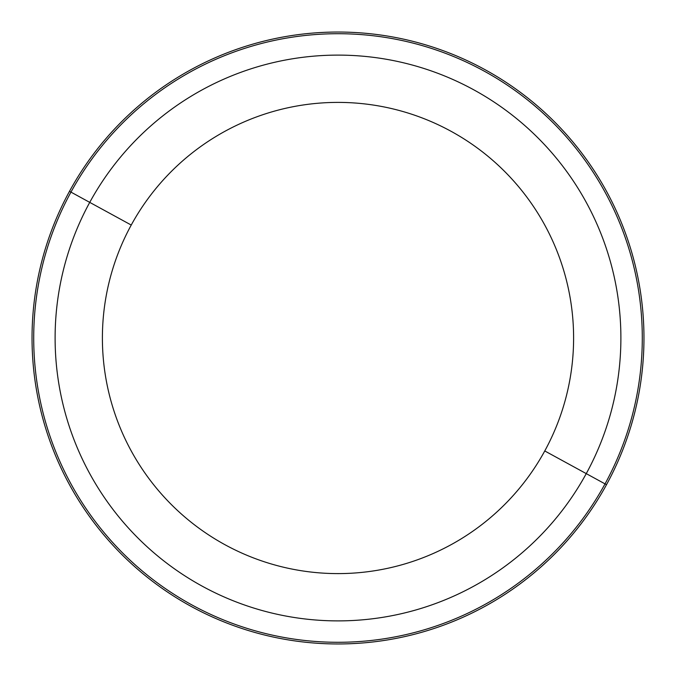 <?xml version="1.0" encoding="UTF-8"?>
<svg xmlns="http://www.w3.org/2000/svg" width="676" height="676" viewBox="0 0 676 676"><rect width="100%" height="100%" fill="white"/><g stroke="black" fill="none" stroke-linecap="round" stroke-linejoin="round"><path stroke-width="1.01" d="M544.763 450.951A235.603 235.603 0 0 1 225.049 544.763A235.603 235.603 0 0 1 131.237 225.049A235.603 235.603 0 0 1 450.951 131.237A235.603 235.603 0 0 1 544.763 450.951L586.261 473.623A282.889 282.889 0 0 1 202.377 586.261A282.889 282.889 0 0 1 89.739 202.377L131.237 225.049A235.603 235.603 0 0 0 225.049 544.763A235.603 235.603 0 0 0 544.763 450.951A235.603 235.603 0 0 0 450.951 131.237A235.603 235.603 0 0 0 131.237 225.049L89.739 202.377A282.889 282.889 0 0 1 473.623 89.739A282.889 282.889 0 0 1 586.261 473.623L544.763 450.951M606.507 484.684A305.958 305.958 0 0 0 484.684 69.493A305.958 305.958 0 0 0 69.493 191.316A305.958 305.958 0 0 0 191.316 606.507A305.958 305.958 0 0 0 606.507 484.684A305.958 305.958 0 0 1 191.316 606.507A305.958 305.958 0 0 1 69.493 191.316L70.963 192.111A304.293 304.293 0 0 1 483.889 70.963A304.293 304.293 0 0 1 605.037 483.889L586.261 473.623A282.889 282.889 0 0 0 473.623 89.739A282.889 282.889 0 0 0 89.739 202.377L70.963 192.111L89.739 202.377A282.889 282.889 0 0 0 202.377 586.261A282.889 282.889 0 0 0 586.261 473.623L605.037 483.889A304.293 304.293 0 0 1 192.111 605.037A304.293 304.293 0 0 1 70.963 192.111A304.293 304.293 0 0 0 192.111 605.037A304.293 304.293 0 0 0 605.037 483.889L606.507 484.684L605.037 483.889A304.293 304.293 0 0 0 483.889 70.963A304.293 304.293 0 0 0 70.963 192.111L69.493 191.316A305.958 305.958 0 0 1 484.684 69.493A305.958 305.958 0 0 1 606.507 484.684"/></g></svg>
